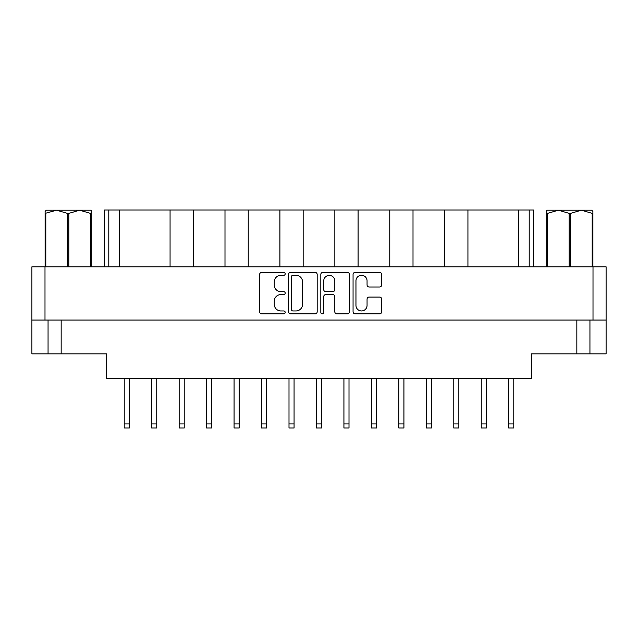 <?xml version="1.0" encoding="UTF-8"?>
<svg xmlns="http://www.w3.org/2000/svg" width="638" height="638" viewBox="0 0 638 638"><rect width="100%" height="100%" fill="white"/><g stroke="black" fill="none" stroke-linecap="round" stroke-linejoin="round"><path stroke-width="0.96" d="M355.964 305.411A5.551 5.551 0 0 0 361.507 310.953A5.551 5.551 0 0 0 367.057 305.411L367.057 299.134A2.074 2.074 0 0 1 369.131 297.061L379.602 297.061A2.074 2.074 0 0 1 381.676 299.134L381.676 311.783A2.074 2.074 0 0 1 379.602 313.856L355.135 313.856A2.074 2.074 0 0 1 353.061 311.783L353.061 274.46A2.074 2.074 0 0 1 355.135 272.386L379.602 272.386A2.074 2.074 0 0 1 381.676 274.46L381.676 284.931A2.074 2.074 0 0 1 379.602 287.004L369.131 287.004A2.074 2.074 0 0 1 367.057 284.931L367.057 280.832A5.551 5.551 0 0 0 361.507 275.289A5.551 5.551 0 0 0 355.964 280.832L355.964 305.411M322.27 313.856A1.451 1.451 0 0 0 323.721 312.405L323.721 296.646A2.074 2.074 0 0 1 325.795 294.573L332.741 294.573A2.074 2.074 0 0 1 334.814 296.646L334.814 311.783A2.074 2.074 0 0 0 336.888 313.856L347.359 313.856A2.074 2.074 0 0 0 349.433 311.783L349.433 274.46A2.074 2.074 0 0 0 347.359 272.386L322.892 272.386A2.074 2.074 0 0 0 320.818 274.46L320.818 312.405A1.451 1.451 0 0 0 322.27 313.856M317.182 311.783L317.182 274.46A2.074 2.074 0 0 0 315.108 272.386L290.641 272.386A2.074 2.074 0 0 0 288.567 274.46L288.567 311.783A2.074 2.074 0 0 0 290.641 313.856L315.108 313.856A2.074 2.074 0 0 0 317.182 311.783M31.9 266.82L31.9 320.053L31.9 266.82L606.1 266.82L606.1 353.859L576.84 353.859L576.84 320.053M606.1 320.053L31.9 320.053L31.9 353.859L48.057 353.859L48.057 320.053M280.895 275.289L283.75 275.289A1.451 1.451 0 0 0 285.202 273.838A1.451 1.451 0 0 0 283.75 272.386L261.716 272.386A2.074 2.074 0 0 0 259.642 274.46L259.642 311.783A2.074 2.074 0 0 0 261.716 313.856L283.75 313.856A1.451 1.451 0 0 0 285.202 312.405A1.451 1.451 0 0 0 283.75 310.953L280.895 310.953A6.635 6.635 0 0 1 274.26 304.318L274.26 301.208A6.635 6.635 0 0 1 280.895 294.573L283.75 294.573A1.451 1.451 0 0 0 285.202 293.121A1.451 1.451 0 0 0 283.75 291.67L280.895 291.67A6.635 6.635 0 0 1 274.26 285.034L274.26 281.924A6.635 6.635 0 0 1 280.895 275.289M61.16 320.053L61.16 353.859L106.682 353.859L106.682 378.573L531.318 378.573L531.318 353.859L576.84 353.859M589.943 320.053L589.943 353.859M61.16 353.859L48.057 353.859M104.576 266.82L104.576 209.99L119.362 209.99L119.362 266.82M108.795 266.82L108.795 209.99M170.067 266.82L170.067 209.99L119.362 209.99M193.298 266.82L193.298 209.99L170.067 209.99M224.991 266.82L224.991 209.99L193.298 209.99M248.23 266.82L248.23 209.99L224.991 209.99M279.915 266.82L279.915 209.99L248.23 209.99M303.154 266.82L303.154 209.99L279.915 209.99M334.846 266.82L334.846 209.99L303.154 209.99M358.085 266.82L358.085 209.99L334.846 209.99M389.77 266.82L389.77 209.99L358.085 209.99M413.009 266.82L413.009 209.99L389.77 209.99M444.702 266.82L444.702 209.99L413.009 209.99M467.933 266.82L467.933 209.99L444.702 209.99M518.638 266.82L518.638 209.99L467.933 209.99M518.638 209.99L529.205 209.99L529.205 266.82M533.424 266.82L533.424 209.99L533.424 266.82M529.205 209.99L533.424 209.99M292.922 275.289A1.451 1.451 0 0 0 291.47 276.74L291.47 309.502A1.451 1.451 0 0 0 292.922 310.953L295.928 310.953A6.635 6.635 0 0 0 302.564 304.318L302.564 281.924A6.635 6.635 0 0 0 295.928 275.289L292.922 275.289M334.814 280.935A5.551 5.551 0 0 0 329.264 275.393A5.551 5.551 0 0 0 323.721 280.935L323.721 289.596A2.074 2.074 0 0 0 325.795 291.67L332.741 291.67A2.074 2.074 0 0 0 334.814 289.596L334.814 280.935M513.781 378.573L513.781 428.01L508.709 428.01L508.709 378.573M376.46 378.573L376.46 428.01L371.396 428.01L371.396 378.573M431.392 378.573L431.392 428.01L426.32 428.01L426.32 378.573M486.315 378.573L486.315 428.01L481.243 428.01L481.243 378.573M129.291 378.573L129.291 428.01L124.219 428.01L124.219 378.573M184.215 378.573L184.215 428.01L179.15 428.01L179.15 378.573M239.146 378.573L239.146 428.01L234.074 428.01L234.074 378.573M294.07 378.573L294.07 428.01L288.998 428.01L288.998 378.573M156.757 378.573L156.757 428.01L151.684 428.01L151.684 378.573M211.68 378.573L211.68 428.01L206.608 428.01L206.608 378.573M266.604 378.573L266.604 428.01L261.54 428.01L261.54 378.573M321.536 378.573L321.536 428.01L316.464 428.01L316.464 378.573M349.002 378.573L349.002 428.01L343.93 428.01L343.93 378.573M403.926 378.573L403.926 428.01L398.854 428.01L398.854 378.573M458.85 378.573L458.85 428.01L453.785 428.01L453.785 378.573M67.437 266.82L67.437 213.371L56.615 210.205L45.107 213.371L45.107 266.82L45.107 211.361L46.327 210.205L79.646 210.205L68.832 213.371L68.832 266.82M67.437 213.371L68.832 213.371M46.327 210.205L45.107 211.361M90.46 266.82L90.46 213.371L79.646 210.205L91.154 210.205L91.154 266.82M90.46 213.371L91.154 213.371M45.8 213.371L45.8 266.82M592.893 211.361L591.673 210.205L592.893 211.361L592.893 266.82M592.2 266.82L592.2 213.371L581.385 210.205L591.673 210.205M592.2 213.371L592.893 213.371M569.168 266.82L569.168 213.371L558.354 210.205L581.385 210.205L570.563 213.371L570.563 266.82M569.168 213.371L570.563 213.371M546.846 266.82L546.846 210.205L558.354 210.205L547.54 213.371L547.54 266.82M546.846 213.371L547.54 213.371M554.023 210.205L558.354 210.205M581.385 210.205L583.882 210.205M44.995 266.82L44.995 320.053M593.005 320.053L593.005 266.82M513.781 423.935L508.709 423.935M376.46 423.935L371.396 423.935M431.392 423.935L426.32 423.935M486.315 423.935L481.243 423.935M129.291 423.935L124.219 423.935M184.215 423.935L179.15 423.935M239.146 423.935L234.074 423.935M294.07 423.935L288.998 423.935M156.757 423.935L151.684 423.935M211.68 423.935L206.608 423.935M266.604 423.935L261.54 423.935M321.536 423.935L316.464 423.935M349.002 423.935L343.93 423.935M403.926 423.935L398.854 423.935M458.85 423.935L453.785 423.935"/></g></svg>
